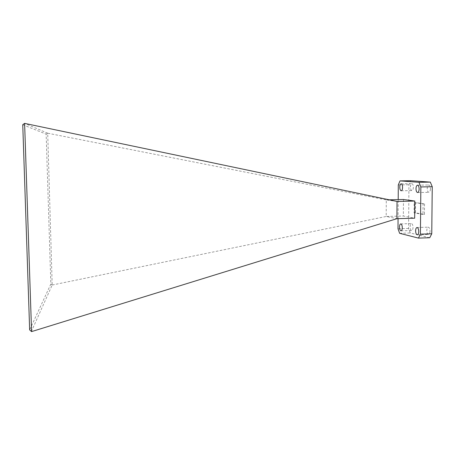 <?xml version="1.0" encoding="UTF-8"?>
<svg xmlns="http://www.w3.org/2000/svg" width="455" height="455" viewBox="0 0 455 455"><rect width="100%" height="100%" fill="white"/><g stroke="black" fill="none" stroke-linecap="round" stroke-linejoin="round"><path stroke-width="0.34" stroke-dasharray="2.27 1.71" d="M430.464 188.802C430.356 190.935 429.833 192.107 428.889 192.323C427.865 192.09 427.313 190.816 427.228 188.501C427.33 186.374 427.859 185.202 428.803 184.98C429.827 185.208 430.379 186.482 430.464 188.802M430.026 231.185C429.929 233.182 429.44 234.28 428.559 234.473C427.49 234.217 426.904 232.88 426.807 230.463C426.898 228.461 427.387 227.369 428.274 227.17C429.338 227.42 429.924 228.757 430.026 231.185M413.362 187.227C413.265 189.257 412.793 190.366 411.946 190.571C411.03 190.349 410.529 189.149 410.455 186.96C410.546 184.94 411.019 183.826 411.872 183.615C412.782 183.831 413.282 185.037 413.362 187.227M413.021 227.375C412.935 229.28 412.497 230.327 411.701 230.509C410.746 230.27 410.217 229.007 410.126 226.726C410.211 224.821 410.649 223.78 411.451 223.593C412.401 223.826 412.924 225.088 413.021 227.375M398.068 218.65L398.199 199.614M403.471 199.5L403.352 216.017L414.67 218.201M429.736 237.737L410.274 232.977L408.59 228.444L408.937 184.747L410.706 180.715M399.632 233.307L410.274 232.977M408.59 228.444L398 228.757M398.301 184.935L408.937 184.747M424.549 203.851L424.447 214.413L415.483 212.843L415.574 202.583L424.549 203.851L423.087 203.88L422.985 214.447L424.447 214.413M422.985 214.447L414.061 212.883L414.152 202.612L423.087 203.88M414.152 202.612L415.574 202.583M414.061 212.883L415.483 212.843M397.027 201.451L386.295 199.876L386.198 216.472L403.352 216.017M31.304 331.638L52.188 285.023L47.707 133.218L386.295 199.876L389.224 199.813M52.188 285.023L386.198 216.472L396.914 218.679M22.75 124.715L46.154 134.123L50.829 284.091L29.655 329.892M47.707 133.218L24.633 123.362M52.132 284.972L50.829 284.091M46.154 134.123L47.428 133.4M417.605 192.55L428.889 192.323M417.326 234.825L428.559 234.473M401.213 190.781L411.946 190.571M401.009 230.833L411.701 230.509M400.764 223.894L411.451 223.593M401.134 183.809L411.872 183.615M417.042 227.5L428.274 227.17M417.519 185.185L428.803 184.98"/><path stroke-width="0.68" d="M419.129 189.018C419.027 191.163 418.52 192.334 417.605 192.55C416.615 192.317 416.08 191.037 415.995 188.717C416.098 186.584 416.604 185.407 417.519 185.185C418.509 185.412 419.044 186.692 419.129 189.018M418.742 231.527C418.651 233.534 418.179 234.632 417.326 234.825C416.291 234.57 415.722 233.227 415.625 230.804C415.711 228.797 416.183 227.699 417.042 227.5C418.077 227.756 418.64 229.098 418.742 231.527M402.578 187.432C402.487 189.462 402.032 190.582 401.213 190.781C400.326 190.56 399.843 189.354 399.769 187.164C399.854 185.134 400.309 184.013 401.134 183.809C402.015 184.025 402.499 185.231 402.578 187.432M402.283 227.693C402.203 229.604 401.782 230.651 401.009 230.833C400.087 230.588 399.575 229.326 399.484 227.039C399.564 225.128 399.99 224.082 400.764 223.894C401.685 224.133 402.192 225.401 402.283 227.693M418.463 238.101L420.414 234.143L431.755 233.79L429.736 237.737L418.463 238.101L399.632 233.307L398 228.757L398.068 218.65M420.852 186.942L418.975 182.307L430.311 182.108L432.25 186.726L420.852 186.942L420.414 234.143M430.311 182.108L410.706 180.715L400.002 180.897L418.975 182.307M400.002 180.897L398.301 184.935L398.199 199.614M414.818 201.053L397.027 201.451L396.914 218.679L414.67 218.201L414.818 201.053L403.471 199.5L389.224 199.813M432.25 186.726L431.755 233.79M29.655 329.892L22.75 124.715L24.61 123.379L31.571 331.604L29.655 329.892M396.914 218.679L31.571 331.604M397.027 201.451L24.61 123.379"/></g></svg>
